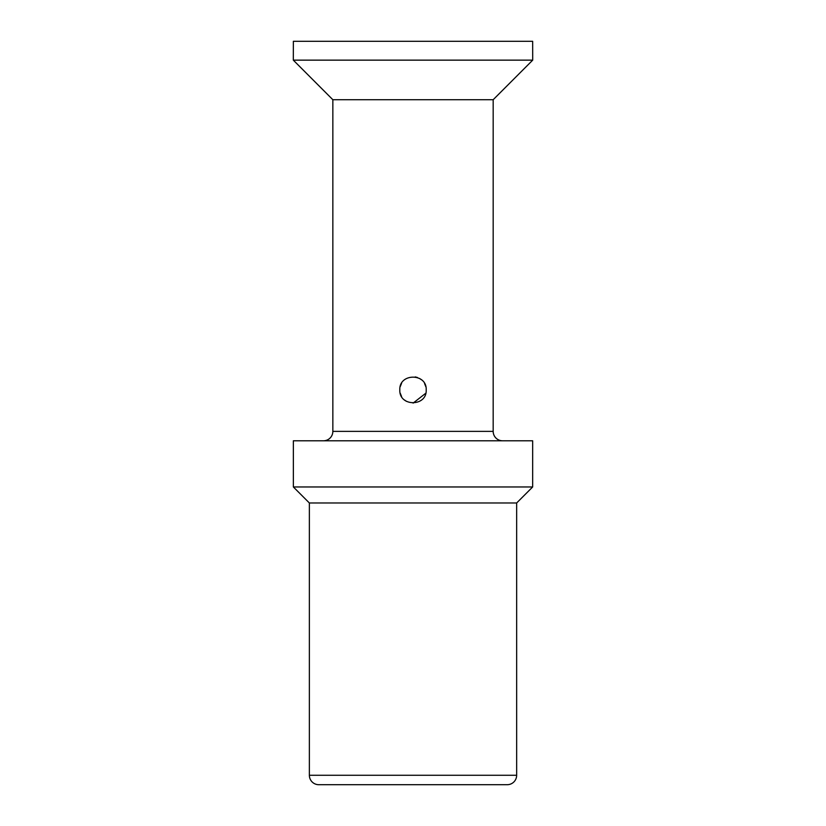 <?xml version="1.0" encoding="UTF-8"?>
<svg xmlns="http://www.w3.org/2000/svg" width="826" height="826" viewBox="0 0 826 826"><rect width="100%" height="100%" fill="white"/><g stroke="black" fill="none" stroke-linecap="round" stroke-linejoin="round"><path stroke-width="1.24" d="M293.313 60.143L293.354 41.3L532.667 41.3L532.708 60.143L493.174 99.719L332.847 99.719L293.313 60.143L532.667 60.143M323.42 440.795A9.427 9.427 0 0 0 332.847 431.368L332.847 99.719M502.59 440.795A9.427 9.427 0 0 1 493.174 431.368L493.174 99.719M426.195 389.913C427.063 406.888 398.979 406.95 399.815 389.913C398.948 372.939 427.042 372.887 426.195 389.913M532.667 440.795L293.354 440.795L293.354 486.958L532.667 486.958L532.667 440.795M516.653 775.273L309.368 775.273A9.427 9.427 0 0 0 318.784 784.7L507.226 784.7A9.427 9.427 0 0 0 516.653 775.273L516.653 502.982L309.368 502.982L293.354 486.958M516.653 502.982L532.667 486.958M309.368 775.273L309.368 502.982M425.793 386.651L424.564 383.563M421.394 379.733L419.66 378.525M417.429 377.492L415.241 376.914M401.56 383.357L400.249 386.589M400.228 393.186L401.55 396.449M404.513 400.001L406.351 401.302M413.114 403.109L425.772 393.248M493.174 431.368L332.847 431.368"/></g></svg>
